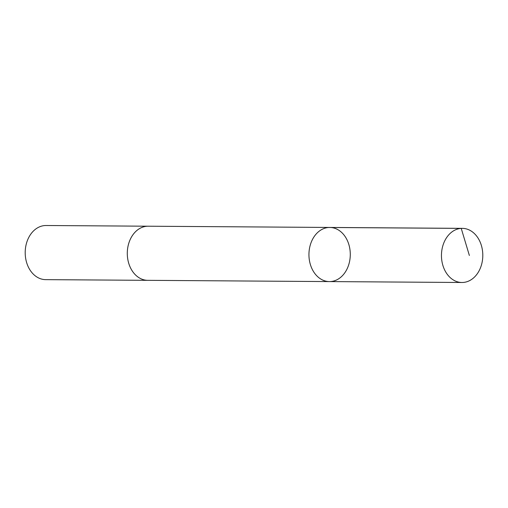 <?xml version="1.0" encoding="UTF-8"?>
<svg xmlns="http://www.w3.org/2000/svg" width="508" height="508" viewBox="0 0 508 508"><rect width="100%" height="100%" fill="white"/><g stroke="black" fill="none" stroke-linecap="round" stroke-linejoin="round"><path stroke-width="0.76" d="M329.425 281.584L147.777 280.333A27.064 20.669 -89.6 0 1 127.495 257.143A27.064 20.669 -89.6 0 1 142.081 227.362A27.064 20.669 -89.6 0 1 148.145 226.212L329.794 227.451A27.064 20.669 90.4 0 0 308.94 254.375A27.064 20.669 90.4 0 0 329.425 281.584A27.064 20.669 90.4 0 0 335.496 280.435A27.064 20.669 90.4 0 0 350.082 250.647A27.064 20.669 90.4 0 0 329.794 227.451A27.064 20.669 90.4 0 0 308.94 254.375A27.064 20.669 90.4 0 0 329.425 281.584L461.943 282.492A27.064 20.676 -89.6 0 1 441.655 259.296A27.064 20.676 -89.6 0 1 456.241 229.508A27.064 20.676 -89.6 0 1 462.312 228.359A27.064 20.676 -89.6 0 1 482.6 251.555A27.064 20.676 -89.6 0 1 468.014 281.343A27.064 20.676 -89.6 0 1 461.943 282.492M148.152 280.34A27.064 20.676 -89.6 0 1 147.777 280.34A27.064 20.676 -89.6 0 1 127.489 257.143A27.064 20.676 -89.6 0 1 142.075 227.355A27.064 20.676 -89.6 0 1 148.145 226.206A27.064 20.676 -89.6 0 1 148.526 226.212M147.777 280.34L45.688 279.641A27.064 20.676 -89.6 0 1 25.4 256.445A27.064 20.676 -89.6 0 1 39.986 226.657A27.064 20.676 -89.6 0 1 46.057 225.508L148.145 226.206M328.714 227.482L461.232 228.39L469.367 255.473M329.794 227.451L462.312 228.359"/></g></svg>
